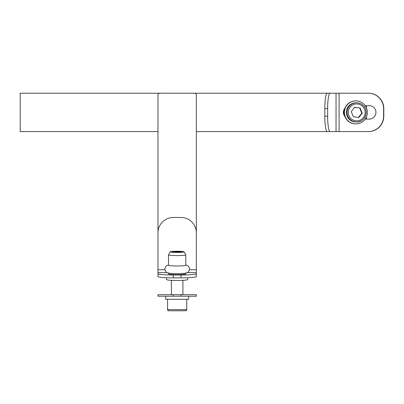 <?xml version="1.0" encoding="UTF-8"?>
<svg xmlns="http://www.w3.org/2000/svg" width="404" height="404" viewBox="0 0 404 404"><rect width="100%" height="100%" fill="white"/><g stroke="black" fill="none" stroke-linecap="round" stroke-linejoin="round"><path stroke-width="0.61" d="M157.969 273.665L157.969 276.533A15.352 1.338 0 0 0 173.316 277.871L173.316 275.003A15.352 1.338 180 0 1 157.969 273.665L157.969 131.583L20.2 131.583L20.2 93.208L333.679 93.208M187.37 272.619L196.344 272.619L196.344 273.665L196.344 232.815A15.352 15.352 0 0 0 180.992 217.468L173.316 217.468A15.352 15.352 0 0 0 157.969 232.815L157.969 95.127A1.919 1.919 0 0 1 159.888 93.208L194.425 93.208A1.919 1.919 0 0 1 196.344 95.127L196.344 269.756L196.344 131.583L333.679 131.583M157.969 275.488L157.969 273.569M185.79 273.675A8.827 0.768 180 0 1 185.981 273.836A8.827 0.768 180 0 1 177.154 274.604A8.827 0.768 180 0 1 168.327 273.836A8.827 0.768 180 0 1 168.518 273.675M173.316 275.003L180.992 275.003L180.992 277.871A15.352 1.338 0 0 0 196.344 276.533L196.344 273.665A15.352 1.338 180 0 1 180.992 275.003M173.316 277.871L180.992 277.871M172.468 251.899A4.717 0.409 180 0 1 172.493 251.884A4.717 0.409 180 0 1 177.154 251.535A4.717 0.409 180 0 1 181.815 251.884A4.717 0.409 180 0 1 181.84 251.899M173.755 252.136A5.757 0.5 180 0 1 180.553 252.136M168.518 254.833L168.518 265.231A8.636 0.752 -0 0 0 177.109 265.984A8.636 0.752 -0 0 0 185.79 265.241A8.636 0.752 -0 0 0 185.79 265.231L185.79 254.833A8.636 0.752 180 0 1 185.79 254.838A8.636 0.752 180 0 1 177.109 255.586A8.636 0.752 180 0 1 168.518 254.833A8.636 0.752 180 0 1 168.534 254.793L170.256 251.823A6.908 0.601 180 0 1 177.154 251.253A6.908 0.601 180 0 1 184.052 251.823A6.908 0.601 180 0 1 184.062 251.859A6.908 0.601 180 0 1 176.942 252.455A6.908 0.601 180 0 1 170.256 251.823M184.052 251.823L185.779 254.793A8.636 0.752 180 0 1 185.79 254.833M187.708 277.735L187.708 279.568A10.554 0.919 180 0 1 187.708 279.578A10.554 0.919 180 0 1 177.098 280.487A10.554 0.919 180 0 1 166.599 279.568L166.599 277.735M181.871 251.859A4.717 0.409 180 0 1 177.129 252.263A4.717 0.409 180 0 1 172.437 251.854A4.717 0.409 180 0 1 177.154 251.439A4.717 0.409 180 0 1 181.871 251.854A4.717 0.409 180 0 1 181.871 251.859M366.307 105.676A15.352 15.307 -90 0 1 366.574 108.196M366.574 116.594A15.352 15.307 -90 0 1 366.307 119.109M365.211 105.676L369.236 105.676A6.717 6.696 90 0 1 375.932 112.393A6.717 6.696 90 0 1 369.236 119.109L365.211 119.109M344.849 108.514A6.717 6.696 -90 0 0 344.849 116.276M345.056 116.806A6.717 6.696 90 0 1 345.056 107.979M383.8 116.231L383.588 116.231A15.352 15.307 90 0 1 368.281 131.583L368.493 131.583A15.352 15.307 -90 0 0 383.8 116.231L383.8 108.555A15.352 15.307 -90 0 0 368.493 93.208L368.281 93.208A15.352 15.307 90 0 1 383.588 108.555L383.8 108.555M368.281 131.583L330.108 131.583A15.352 2.464 -90 0 1 327.639 116.231L327.639 108.555A15.352 2.464 -90 0 1 330.108 93.208L327.265 93.208A15.352 2.464 90 0 0 324.801 108.555L324.801 116.231A15.352 2.464 90 0 0 327.265 131.583L330.108 131.583M383.588 116.231L383.588 108.555M368.281 93.208L330.108 93.208M355.884 121.988A9.595 9.57 -90 0 1 346.319 112.393A9.595 9.57 -90 0 1 355.884 102.798L356.651 102.798A9.595 9.57 90 0 0 347.087 112.393A9.595 9.57 90 0 0 356.651 121.988A9.595 9.57 90 0 0 365.509 108.767A9.595 9.57 90 0 0 356.651 102.798C360.807 102.99 363.762 104.979 365.514 108.767C368.332 116.317 361.631 122.649 356.651 121.988L355.884 121.988M360.121 108.014L362.211 113.145L358.828 117.524L353.354 116.771L351.263 111.645L354.646 107.267L360.121 108.014L354.222 107.267M358.399 117.524L361.782 113.145L359.696 108.014M361.782 113.145L362.211 113.145M352.788 123.478A11.514 11.479 -90 0 1 355.884 100.879A11.514 11.479 -90 0 1 367.367 112.393A11.514 11.479 -90 0 1 352.788 123.478M355.884 123.907L355.656 123.907A11.514 11.479 -90 0 1 344.284 110.827A11.514 11.479 -90 0 1 355.656 100.879L355.884 100.879M170.215 310.792L185.598 310.792C186.683 310.196 187.067 309.812 186.749 309.641L167.559 309.641L168.71 310.792L170.215 310.792M173.998 310.792L171.634 310.792M188.668 296.213L188.668 299.283L165.64 299.283L165.64 296.213M180.992 296.213L196.344 296.213L196.344 294.678L157.969 294.678L157.969 296.213L180.992 296.213L180.992 294.678M166.943 272.619L157.969 272.619M157.969 269.756L164.746 269.756M189.562 269.756L196.344 269.756M339.097 93.208L339.097 131.583M336.042 131.583L336.042 93.208M327.639 116.231L324.801 116.231M324.801 108.555L327.639 108.555M364.529 109.201A8.444 8.418 -90 0 1 355.601 120.761A8.444 8.418 -90 0 1 350.081 107.222A8.444 8.418 -90 0 1 364.529 109.201M173.316 296.213L173.316 294.678M185.79 264.984L188.138 265.978L189.4 267.746L189.597 269.519L188.476 271.826L187.471 272.569L184.593 273.306L179.381 273.619L171.907 273.498L167.635 272.902L166.145 272.109L164.701 269.433L165.549 266.605L166.857 265.534L168.518 264.984M168.518 273.124L168.518 273.993M185.79 273.124L185.79 273.993M182.911 294.678L182.911 280.341M171.397 294.678L171.397 280.341M167.559 299.283L167.559 309.641C167.241 309.812 167.625 310.196 168.71 310.792M186.749 299.283L186.749 309.641L185.598 310.792"/></g></svg>
